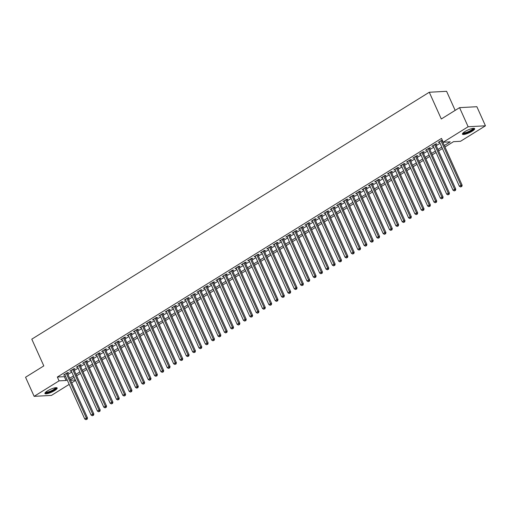 <?xml version="1.0" encoding="UTF-8"?>
<svg xmlns="http://www.w3.org/2000/svg" width="511" height="511" viewBox="0 0 511 511"><rect width="100%" height="100%" fill="white"/><g stroke="black" fill="none" stroke-linecap="round" stroke-linejoin="round"><path stroke-width="0.77" d="M47.395 390.947A6.707 1.527 -24.2 0 1 53.534 388.175A6.707 1.527 -24.2 0 1 57.162 387.996A6.707 1.527 -24.2 0 1 54.69 390.551A6.707 1.527 -24.2 0 1 48.551 393.323A6.707 1.527 -24.2 0 1 44.923 393.496A6.707 1.527 -24.2 0 1 47.395 390.947M464.895 131.608A6.707 1.527 -24.2 0 1 471.033 128.836A6.707 1.527 -24.2 0 1 474.662 128.657A6.707 1.527 -24.2 0 1 472.19 131.212A6.707 1.527 -24.2 0 1 466.051 133.978A6.707 1.527 -24.2 0 1 462.423 134.157A6.707 1.527 -24.2 0 1 464.895 131.608M455.16 110.376L446.595 91.309L429.285 92.248L31.791 339.163L43.805 365.902L25.55 377.246L34.135 396.344L59.059 380.861L66.072 380.484L67.139 379.82M429.285 92.248L441.3 118.986L459.555 107.649L476.865 106.71L485.45 125.808L460.526 141.292L453.513 141.675L444.953 146.989M75.539 380.44L71.712 382.816M69.189 384.381L51.445 395.405L34.135 396.344M67.458 373.343L68.57 372.653L67.401 372.717L63.588 375.087L64.935 374.914M73.808 369.402L74.919 368.712L73.75 368.776L69.937 371.139L71.284 370.967M80.157 365.454L81.268 364.765L80.099 364.828L76.286 367.198L77.634 367.026M86.506 361.513L87.617 360.823L86.448 360.887L82.641 363.251L83.983 363.078M92.855 357.566L93.967 356.876L92.798 356.94L88.991 359.31L90.332 359.137M99.204 353.625L100.316 352.935L99.147 352.999L95.34 355.362L96.681 355.19M105.553 349.677L106.665 348.987L105.496 349.051L101.689 351.421L103.03 351.249M111.903 345.736L113.014 345.046L111.845 345.11L108.038 347.474L109.38 347.301M118.258 341.789L119.37 341.099L118.194 341.163L114.387 343.533L115.729 343.36M124.607 337.848L125.719 337.158L124.55 337.222L120.737 339.585L122.084 339.413M130.957 333.9L132.068 333.21L130.899 333.274L127.086 335.644L128.433 335.472M137.306 329.959L138.417 329.269L137.248 329.327L133.435 331.696L134.783 331.524M143.655 326.012L144.766 325.322L143.597 325.386L139.784 327.749L141.132 327.583M150.004 322.071L151.115 321.381L149.947 321.438L146.133 323.808L147.481 323.635M156.353 318.123L157.465 317.433L156.296 317.497L152.489 319.86L153.83 319.694M162.702 314.182L163.814 313.492L162.645 313.55L158.838 315.919L160.179 315.747M169.052 310.234L170.163 309.545L168.994 309.609L165.187 311.972L166.529 311.806M175.401 306.293L176.512 305.604L175.343 305.661L171.536 308.031L172.878 307.858M181.756 302.346L182.861 301.656L181.692 301.72L177.885 304.083L179.227 303.917M188.105 298.405L189.217 297.709L188.042 297.772L184.235 300.142L185.576 299.97M194.455 294.457L195.566 293.768L194.397 293.831L190.584 296.195L191.932 296.029M200.804 290.516L201.915 289.82L200.746 289.884L196.933 292.254L198.281 292.081M207.153 286.569L208.264 285.879L207.096 285.943L203.282 288.306L204.63 288.134M213.502 282.628L214.614 281.931L213.445 281.995L209.631 284.365L210.979 284.193M219.851 278.68L220.963 277.99L219.794 278.054L215.981 280.418L217.328 280.245M226.201 274.739L227.312 274.043L226.143 274.107L222.336 276.477L223.677 276.304M232.55 270.792L233.661 270.102L232.492 270.166L228.685 272.529L230.027 272.357M238.899 266.844L240.01 266.154L238.841 266.218L235.034 268.588L236.376 268.416M245.248 262.903L246.359 262.213L245.191 262.277L241.384 264.641L242.725 264.468M251.604 258.956L252.715 258.266L251.54 258.33L247.733 260.699L249.074 260.527M257.953 255.015L259.064 254.325L257.895 254.389L254.082 256.752L255.423 256.579M264.302 251.067L265.413 250.377L264.244 250.441L260.431 252.811L261.779 252.638M270.651 247.126L271.763 246.436L270.594 246.5L266.78 248.863L268.128 248.691M277 243.179L278.112 242.489L276.943 242.553L273.13 244.922L274.477 244.75M283.35 239.237L284.461 238.548L283.292 238.611L279.479 240.975L280.826 240.802M289.699 235.29L290.81 234.6L289.641 234.664L285.834 237.034L287.176 236.861M296.048 231.349L297.159 230.659L295.99 230.723L292.183 233.086L293.525 232.914M302.397 227.401L303.508 226.712L302.34 226.775L298.533 229.145L299.874 228.973M308.746 223.46L309.858 222.77L308.689 222.834L304.882 225.198L306.223 225.025M315.095 219.513L316.207 218.823L315.038 218.887L311.231 221.257L312.572 221.084M321.451 215.572L322.562 214.882L321.387 214.946L317.58 217.309L318.921 217.137M327.8 211.624L328.912 210.934L327.743 210.998L323.929 213.368L325.277 213.196M334.149 207.683L335.261 206.993L334.092 207.057L330.278 209.421L331.626 209.248M340.498 203.736L341.61 203.046L340.441 203.11L336.628 205.479L337.975 205.307M346.848 199.795L347.959 199.105L346.79 199.169L342.977 201.532L344.325 201.36M353.197 195.847L354.308 195.157L353.139 195.221L349.326 197.591L350.674 197.418M359.546 191.906L360.657 191.216L359.488 191.28L355.682 193.643L357.023 193.471M365.895 187.959L367.007 187.269L365.838 187.333L362.031 189.702L363.372 189.53M372.244 184.017L373.356 183.328L372.187 183.392L368.38 185.755L369.721 185.582M378.594 180.07L379.705 179.38L378.536 179.444L374.729 181.814L376.07 181.641M384.949 176.129L386.054 175.439L384.885 175.503L381.078 177.866L382.42 177.694M391.298 172.181L392.41 171.492L391.234 171.555L387.427 173.925L388.769 173.753M397.647 168.24L398.759 167.551L397.59 167.614L393.777 169.978L395.124 169.805M403.997 164.293L405.108 163.603L403.939 163.667L400.126 166.037L401.474 165.864M410.346 160.352L411.457 159.662L410.288 159.726L406.475 162.089L407.823 161.917M416.695 156.404L417.806 155.714L416.637 155.778L412.824 158.148L414.172 157.976M423.044 152.463L424.156 151.773L422.987 151.837L419.173 154.201L420.521 154.028M429.393 148.516L430.505 147.826L429.336 147.89L425.529 150.26L426.87 150.087M435.742 144.575L436.854 143.885L435.685 143.949L431.878 146.312L433.219 146.14M444.302 145.539L450.236 141.847L443.216 142.23L441.504 138.411L57.341 377.041L64.354 376.664L65.421 376M67.944 374.435L71.77 372.059M74.299 370.488L78.119 368.112M80.649 366.547L84.475 364.171M86.998 362.599L90.824 360.223M93.347 358.658L97.173 356.282M99.696 354.711L103.522 352.335M106.045 350.77L109.871 348.393M112.394 346.822L116.221 344.446M118.744 342.881L122.57 340.505M125.093 338.934L128.919 336.557M131.442 334.992L135.268 332.61M137.791 331.045L141.617 328.669M144.147 327.104L147.966 324.721M150.496 323.156L154.322 320.78M156.845 319.215L160.671 316.833M163.194 315.268L167.02 312.892M169.543 311.32L173.37 308.944M175.893 307.379L179.719 305.003M182.242 303.432L186.068 301.056M188.591 299.491L192.417 297.115M194.94 295.543L198.766 293.167M201.289 291.602L205.115 289.226M207.638 287.655L211.465 285.279M213.994 283.714L217.82 281.337M220.343 279.766L224.169 277.39M226.692 275.825L230.518 273.449M233.042 271.878L236.868 269.501M239.391 267.936L243.217 265.56M245.74 263.989L249.566 261.613M252.089 260.048L255.915 257.672M258.438 256.1L262.264 253.724M264.787 252.159L268.614 249.783M271.137 248.212L274.963 245.836M277.492 244.271L281.312 241.895M283.841 240.323L287.667 237.947M290.191 236.382L294.017 234.006M296.54 232.435L300.366 230.059M302.889 228.494L306.715 226.118M309.238 224.546L313.064 222.17M315.587 220.605L319.413 218.229M321.936 216.658L325.763 214.281M328.286 212.717L332.112 210.34M334.635 208.769L338.461 206.393M340.984 204.828L344.81 202.452M347.339 200.88L351.159 198.504M353.689 196.939L357.515 194.563M360.038 192.992L363.864 190.616M366.387 189.051L370.213 186.675M372.736 185.103L376.562 182.727M379.085 181.162L382.911 178.786M385.435 177.215L389.261 174.839M391.784 173.274L395.61 170.898M398.133 169.326L401.959 166.95M404.482 165.385L408.308 163.009M410.831 161.438L414.657 159.062M417.187 157.497L421.013 155.12M423.536 153.549L427.362 151.173M429.885 149.608L433.711 147.232M436.234 145.661L440.06 143.284M442.213 139.995L438.227 142.371L439.569 142.199M442.092 140.627L442.411 140.429M459.555 107.649L468.14 126.747L485.45 125.808M57.341 377.041L59.059 380.861M443.216 142.23L468.14 126.747M69.662 378.255L73.488 375.879M76.011 374.308L79.837 371.931M82.36 370.366L86.187 367.99M88.71 366.419L92.536 364.043M95.065 362.478L98.891 360.102M101.414 358.53L105.24 356.154M107.764 354.589L111.59 352.213M114.113 350.642L117.939 348.266M120.462 346.701L124.288 344.325M126.811 342.753L130.637 340.377M133.16 338.812L136.986 336.436M139.509 334.865L143.336 332.489M145.859 330.924L149.685 328.547M152.208 326.976L156.034 324.6M158.557 323.035L162.383 320.659M164.912 319.088L168.739 316.711M171.262 315.146L175.088 312.764M177.611 311.199L181.437 308.823M183.96 307.258L187.786 304.875M190.309 303.31L194.135 300.934M196.658 299.369L200.484 296.987M203.008 295.422L206.834 293.046M209.357 291.474L213.183 289.098M215.706 287.533L219.532 285.157M222.055 283.586L225.881 281.21M228.411 279.645L232.23 277.269M234.76 275.697L238.586 273.321M241.109 271.756L244.935 269.38M247.458 267.809L251.284 265.433M253.807 263.868L257.633 261.491M260.156 259.92L263.983 257.544M266.506 255.979L270.332 253.603M272.855 252.032L276.681 249.655M279.204 248.09L283.03 245.714M285.553 244.143L289.379 241.767M291.902 240.202L295.728 237.826M298.258 236.254L302.084 233.878M304.607 232.313L308.433 229.937M310.956 228.366L314.782 225.99M317.305 224.425L321.132 222.049M323.655 220.477L327.481 218.101M330.004 216.536L333.83 214.16M336.353 212.589L340.179 210.213M342.702 208.648L346.528 206.272M349.051 204.7L352.877 202.324M355.401 200.759L359.227 198.383M361.75 196.812L365.576 194.435M368.105 192.871L371.931 190.494M374.454 188.923L378.281 186.547M380.804 184.982L384.63 182.606M387.153 181.035L390.979 178.658M393.502 177.093L397.328 174.717M399.851 173.146L403.677 170.77M406.2 169.205L410.026 166.829M412.549 165.257L416.376 162.881M418.899 161.316L422.725 158.94M425.248 157.369L429.074 154.993M431.603 153.428L435.423 151.052M437.953 149.48L441.779 147.104M70.556 380.241L75.334 379.98M442.43 148.554L438.604 150.93M436.081 152.502L432.255 154.878M429.725 156.443L425.906 158.819M423.376 160.39L419.55 162.766M417.027 164.331L413.201 166.707M410.678 168.279L406.852 170.655M404.329 172.22L400.503 174.596M397.98 176.167L394.153 178.543M391.63 180.108L387.804 182.484M385.281 184.056L381.455 186.432M378.932 187.997L375.106 190.373M372.583 191.944L368.757 194.321M366.234 195.885L362.408 198.262M359.878 199.833L356.058 202.209M353.529 203.774L349.703 206.157M347.18 207.721L343.354 210.098M340.831 211.663L337.005 214.045M334.481 215.61L330.655 217.986M328.132 219.551L324.306 221.934M321.783 223.499L317.957 225.875M315.434 227.446L311.608 229.822M309.085 231.387L305.259 233.763M302.736 235.335L298.909 237.711M296.386 239.276L292.56 241.652M290.031 243.223L286.205 245.599M283.682 247.164L279.856 249.54M277.332 251.112L273.506 253.488M270.983 255.053L267.157 257.429M264.634 259L260.808 261.377M258.285 262.941L254.459 265.318M251.936 266.889L248.11 269.265M245.587 270.83L241.76 273.206M239.237 274.777L235.411 277.154M232.888 278.719L229.062 281.095M226.533 282.666L222.713 285.042M220.184 286.607L216.357 288.983M213.834 290.555L210.008 292.931M207.485 294.496L203.659 296.872M201.136 298.443L197.31 300.819M194.787 302.384L190.961 304.76M188.438 306.332L184.612 308.708M182.088 310.273L178.262 312.649M175.739 314.22L171.913 316.596M169.39 318.161L165.564 320.538M163.041 322.109L159.215 324.485M156.685 326.05L152.866 328.426M150.336 329.997L146.51 332.374M143.987 333.938L140.161 336.315M137.638 337.886L133.812 340.262M131.289 341.827L127.463 344.203M124.94 345.775L121.113 348.151M118.59 349.716L114.764 352.092M112.241 353.663L108.415 356.039M105.892 357.604L102.066 359.98M99.543 361.552L95.717 363.928M93.194 365.493L89.368 367.869M86.838 369.44L83.012 371.816M80.489 373.381L76.663 375.757M74.14 377.329L70.314 379.705M64.354 376.664L66.072 380.484M439.16 141.79L439.396 142.307M432.811 145.731L433.047 146.248M426.461 149.678L426.698 150.196M420.112 153.619L420.349 154.137M413.763 157.567L413.993 158.084M407.414 161.508L407.644 162.025M401.065 165.455L401.295 165.973M394.716 169.397L394.946 169.914M388.366 173.344L388.596 173.861M382.017 177.285L382.247 177.802M375.662 181.233L375.898 181.75M369.312 185.174L369.549 185.691M362.963 189.121L363.2 189.638M356.614 193.062L356.85 193.58M350.265 197.01L350.501 197.527M343.916 200.951L344.146 201.468M337.567 204.898L337.797 205.416M331.217 208.839L331.447 209.357M324.868 212.787L325.098 213.304M318.519 216.728L318.749 217.245M312.17 220.675L312.4 221.193M305.814 224.616L306.051 225.134M299.465 228.564L299.702 229.081M293.116 232.505L293.352 233.022M286.767 236.452L287.003 236.97M280.418 240.394L280.654 240.911M274.068 244.341L274.298 244.858M267.719 248.282L267.949 248.8M261.37 252.23L261.6 252.747M255.021 256.171L255.251 256.688M248.672 260.118L248.902 260.636M242.316 264.059L242.553 264.577M235.967 268.007L236.203 268.524M229.618 271.948L229.854 272.465M223.269 275.895L223.505 276.413M216.92 279.836L217.156 280.354M210.57 283.784L210.8 284.301M204.221 287.725L204.451 288.242M197.872 291.672L198.102 292.19M191.523 295.614L191.753 296.131M185.174 299.561L185.404 300.078M178.824 303.502L179.054 304.026M172.469 307.45L172.705 307.967M166.12 311.391L166.356 311.914M159.771 315.338L160.007 315.855M153.421 319.279L153.658 319.803M147.072 323.227L147.309 323.744M140.723 327.168L140.953 327.692M134.374 331.115L134.604 331.633M128.025 335.056L128.255 335.58M121.675 339.004L121.905 339.521M115.326 342.945L115.556 343.469M108.977 346.892L109.207 347.41M102.622 350.833L102.858 351.357M96.272 354.781L96.509 355.298M89.923 358.722L90.16 359.246M83.574 362.669L83.81 363.187M77.225 366.611L77.461 367.134M70.876 370.558L71.106 371.075M64.527 374.506L64.756 375.023M440.923 140.691L460.979 185.308L459.389 186.298L439.339 141.681M441.862 140.11L462.148 185.244L460.979 185.308L461.299 186.579L460.66 186.975L461.299 186.579M461.765 186.553L462.148 185.244M459.389 186.298L460.66 186.975M473.505 128.331A5.806 1.322 -24.2 0 1 471.423 130.624A5.806 1.322 -24.2 0 1 465.923 133.077A5.806 1.322 -24.2 0 1 462.947 133.077M463.298 132.745A5.378 1.226 155.8 0 0 471.021 130.254A5.378 1.226 155.8 0 0 473.02 128.376M462.442 133.754A6.669 1.52 155.8 0 0 471.889 130.599A6.669 1.52 155.8 0 0 474.342 128.408M56.006 387.67A5.806 1.322 -24.2 0 1 54.07 389.874A5.806 1.322 -24.2 0 1 48.634 392.359A5.806 1.322 -24.2 0 1 45.447 392.416M45.805 392.084A5.378 1.226 155.8 0 0 48.622 391.809A5.378 1.226 155.8 0 0 55.527 387.715M44.949 393.093A6.669 1.52 155.8 0 0 48.321 392.684A6.669 1.52 155.8 0 0 56.849 387.747M434.574 144.639L454.624 189.255L453.04 190.239L432.989 145.622M435.513 144.057L455.799 189.191L454.624 189.255L454.95 190.526L454.311 190.916L454.95 190.526M455.416 190.501L455.799 189.191M453.04 190.239L454.311 190.916M428.224 148.58L448.275 193.196L446.691 194.186L426.64 149.57M429.163 147.998L449.444 193.132L448.275 193.196L448.601 194.467L447.962 194.863L448.601 194.467M449.067 194.442L449.444 193.132M446.691 194.186L447.962 194.863M421.875 152.527L441.926 197.144L440.341 198.127L420.285 153.511M422.814 151.946L443.094 197.08L441.926 197.144L442.251 198.415L441.613 198.811L442.251 198.415M442.718 198.389L443.094 197.08M440.341 198.127L441.613 198.811M415.526 156.468L435.576 201.085L433.992 202.075L413.936 157.458M416.465 155.887L436.745 201.027L435.576 201.085L435.896 202.356L435.263 202.752L435.896 202.356M436.368 202.33L436.745 201.027M433.992 202.075L435.263 202.752M409.177 160.416L429.227 205.032L427.643 206.016L407.586 161.399M410.109 159.834L430.396 204.968L429.227 205.032L429.547 206.303L428.914 206.7L429.547 206.303M430.019 206.278L430.396 204.968M427.643 206.016L428.914 206.7M402.828 164.357L422.878 208.973L421.288 209.964L401.237 165.347M403.76 163.775L424.047 208.916L422.878 208.973L423.197 210.245L422.565 210.641L423.197 210.245M423.664 210.219L424.047 208.916M421.288 209.964L422.565 210.641M396.479 168.304L416.529 212.921L414.938 213.905L394.888 169.288M397.411 167.723L417.698 212.857L416.529 212.921L416.848 214.192L416.216 214.588L416.848 214.192M417.315 214.166L417.698 212.857M414.938 213.905L416.216 214.588M390.129 172.245L410.18 216.862L408.589 217.852L388.539 173.235M391.062 171.664L411.349 216.805L410.18 216.862L410.499 218.133L409.867 218.529L410.499 218.133M410.965 218.108L411.349 216.805M408.589 217.852L409.867 218.529M383.774 176.193L403.831 220.809L402.24 221.793L382.19 177.176M384.713 175.612L404.999 220.746L403.831 220.809L404.15 222.081L403.518 222.477L404.15 222.081M404.616 222.055L404.999 220.746M402.24 221.793L403.518 222.477M377.425 180.134L397.481 224.751L395.891 225.741L375.841 181.124M378.364 179.553L398.65 224.693L397.481 224.751L397.801 226.022L397.162 226.418L397.801 226.022M398.267 225.996L398.65 224.693M395.891 225.741L397.162 226.418M371.075 184.081L391.132 228.698L389.542 229.682L369.491 185.065M372.014 183.5L392.301 228.634L391.132 228.698L391.452 229.969L390.813 230.365L391.452 229.969M391.918 229.944L392.301 228.634M389.542 229.682L390.813 230.365M364.726 188.022L384.777 232.646L383.193 233.629L363.142 189.013M365.665 187.441L385.952 232.582L384.777 232.646L385.102 233.91L384.464 234.306L385.102 233.91M385.569 233.885L385.952 232.582M383.193 233.629L384.464 234.306M358.377 191.97L378.427 236.587L376.843 237.57L356.793 192.954M359.316 191.389L379.596 236.523L378.427 236.587L378.753 237.858L378.114 238.254L378.753 237.858M379.219 237.832L379.596 236.523M376.843 237.57L378.114 238.254M352.028 195.911L372.078 240.534L370.494 241.518L350.437 196.901M352.967 195.33L373.247 240.47L372.078 240.534L372.404 241.799L371.765 242.195L372.404 241.799M372.87 241.773L373.247 240.47M370.494 241.518L371.765 242.195M345.679 199.858L365.729 244.475L364.145 245.459L344.088 200.842M346.611 199.277L366.898 244.411L365.729 244.475L366.048 245.746L365.416 246.142L366.048 245.746M366.521 245.721L366.898 244.411M364.145 245.459L365.416 246.142M339.33 203.8L359.38 248.423L357.796 249.406L337.739 204.79M340.262 203.218L360.549 248.359L359.38 248.423L359.699 249.687L359.067 250.083L359.699 249.687M360.172 249.662L360.549 248.359M357.796 249.406L359.067 250.083M332.98 207.747L353.031 252.364L351.44 253.347L331.39 208.731M333.913 207.166L354.2 252.3L353.031 252.364L353.35 253.635L352.718 254.031L353.35 253.635M353.816 253.609L354.2 252.3M351.44 253.347L352.718 254.031M326.631 211.688L346.682 256.311L345.091 257.295L325.041 212.678M327.564 211.107L347.85 256.247L346.682 256.311L347.001 257.576L346.369 257.972L347.001 257.576M347.467 257.55L347.85 256.247M345.091 257.295L346.369 257.972M320.276 215.636L340.332 260.252L338.742 261.236L318.692 216.619M321.215 215.054L341.501 260.188L340.332 260.252L340.652 261.523L340.019 261.919L340.652 261.523M341.118 261.498L341.501 260.188M338.742 261.236L340.019 261.919M313.926 219.577L333.983 264.2L332.393 265.183L312.342 220.567M314.865 218.995L335.152 264.136L333.983 264.2L334.303 265.465L333.67 265.861L334.303 265.465M334.769 265.439L335.152 264.136M332.393 265.183L333.67 265.861M307.577 223.524L327.634 268.141L326.044 269.125L305.993 224.508M308.516 222.943L328.803 268.077L327.634 268.141L327.953 269.412L327.315 269.808L327.953 269.412M328.42 269.386L328.803 268.077M326.044 269.125L327.315 269.808M301.228 227.465L321.285 272.088L319.694 273.072L299.644 228.455M302.167 226.884L322.454 272.024L321.285 272.088L321.604 273.353L320.965 273.749L321.604 273.353M322.071 273.328L322.454 272.024M319.694 273.072L320.965 273.749M294.879 231.413L314.929 276.029L313.345 277.013L293.295 232.396M295.818 230.831L316.105 275.966L314.929 276.029L315.255 277.301L314.616 277.697L315.255 277.301M315.721 277.275L316.105 275.966M313.345 277.013L314.616 277.697M288.53 235.354L308.58 279.977L306.996 280.961L286.939 236.344M289.469 234.773L309.749 279.913L308.58 279.977L308.906 281.242L308.267 281.638L308.906 281.242M309.372 281.216L309.749 279.913M306.996 280.961L308.267 281.638M282.181 239.301L302.231 283.918L300.647 284.908L280.59 240.285M283.12 238.72L303.4 283.854L302.231 283.918L302.55 285.189L301.918 285.585L302.55 285.189M303.023 285.164L303.4 283.854M300.647 284.908L301.918 285.585M275.831 243.242L295.882 287.865L294.298 288.849L274.241 244.232M276.764 242.661L297.051 287.802L295.882 287.865L296.201 289.13L295.569 289.526L296.201 289.13M296.674 289.105L297.051 287.802M294.298 288.849L295.569 289.526M269.482 247.19L289.533 291.807L287.949 292.797L267.892 248.174M270.415 246.609L290.702 291.743L289.533 291.807L289.852 293.078L289.22 293.474L289.852 293.078M290.325 293.052L290.702 291.743M287.949 292.797L289.22 293.474M263.133 251.131L283.183 295.754L281.593 296.738L261.543 252.121M264.066 250.55L284.352 295.69L283.183 295.754L283.503 297.019L282.87 297.415L283.503 297.019M283.969 297L284.352 295.69M281.593 296.738L282.87 297.415M256.784 255.078L276.834 299.695L275.244 300.685L255.193 256.062M257.716 254.497L278.003 299.631L276.834 299.695L277.154 300.966L276.521 301.362L277.154 300.966M277.62 300.941L278.003 299.631M275.244 300.685L276.521 301.362M250.428 259.02L270.485 303.643L268.895 304.626L248.844 260.01M251.367 258.438L271.654 303.579L270.485 303.643L270.804 304.907L270.172 305.303L270.804 304.907M271.271 304.888L271.654 303.579M268.895 304.626L270.172 305.303M244.079 262.967L264.136 307.584L262.545 308.574L242.495 263.951M245.018 262.386L265.305 307.52L264.136 307.584L264.455 308.855L263.817 309.251L264.455 308.855M264.922 308.829L265.305 307.52M262.545 308.574L263.817 309.251M237.73 266.908L257.787 311.531L256.196 312.515L236.146 267.898M238.669 266.327L258.956 311.467L257.787 311.531L258.106 312.802L257.467 313.192L258.106 312.802M258.572 312.777L258.956 311.467M256.196 312.515L257.467 313.192M231.381 270.856L251.431 315.472L249.847 316.462L229.797 271.839M232.32 270.274L252.606 315.408L251.431 315.472L251.757 316.743L251.118 317.139L251.757 316.743M252.223 316.718L252.606 315.408M249.847 316.462L251.118 317.139M225.032 274.797L245.082 319.42L243.498 320.403L223.448 275.787M225.971 274.215L246.251 319.356L245.082 319.42L245.408 320.691L244.769 321.08L245.408 320.691M245.874 320.665L246.251 319.356M243.498 320.403L244.769 321.08M218.682 278.744L238.733 323.361L237.149 324.351L217.092 279.728M219.621 278.163L239.902 323.297L238.733 323.361L239.059 324.632L238.42 325.028L239.059 324.632M239.525 324.606L239.902 323.297M237.149 324.351L238.42 325.028M212.333 282.685L232.384 327.308L230.8 328.292L210.743 283.675M213.272 282.104L233.553 327.244L232.384 327.308L232.703 328.579L232.071 328.969L232.703 328.579M233.176 328.554L233.553 327.244M230.8 328.292L232.071 328.969M205.984 286.633L226.034 331.249L224.45 332.239L204.394 287.616M206.917 286.051L227.203 331.185L226.034 331.249L226.354 332.52L225.721 332.917L226.354 332.52M226.827 332.495L227.203 331.185M224.45 332.239L225.721 332.917M199.635 290.574L219.685 335.197L218.095 336.181L198.044 291.564M200.568 289.993L220.854 335.133L219.685 335.197L220.005 336.468L219.372 336.858L220.005 336.468M220.471 336.442L220.854 335.133M218.095 336.181L219.372 336.858M193.286 294.521L213.336 339.138L211.746 340.128L191.695 295.505M194.218 293.94L214.505 339.074L213.336 339.138L213.655 340.409L213.023 340.805L213.655 340.409M214.122 340.383L214.505 339.074M211.746 340.128L213.023 340.805M186.937 298.462L206.987 343.085L205.396 344.069L185.346 299.452M187.869 297.881L208.156 343.022L206.987 343.085L207.306 344.357L206.674 344.746L207.306 344.357M207.773 344.331L208.156 343.022M205.396 344.069L206.674 344.746M180.581 302.41L200.638 347.026L199.047 348.017L178.997 303.393M181.52 301.829L201.807 346.963L200.638 347.026L200.957 348.298L200.325 348.694L200.957 348.298M201.423 348.272L201.807 346.963M199.047 348.017L200.325 348.694M174.232 306.357L194.289 350.974L192.698 351.958L172.648 307.341M175.171 305.77L195.458 350.91L194.289 350.974L194.608 352.245L193.969 352.635L194.608 352.245M195.074 352.22L195.458 350.91M192.698 351.958L193.969 352.635M167.883 310.298L187.939 354.915L186.349 355.905L166.299 311.282M168.822 309.717L189.108 354.851L187.939 354.915L188.259 356.186L187.62 356.582L188.259 356.186M188.725 356.161L189.108 354.851M186.349 355.905L187.62 356.582M161.533 314.246L181.584 358.863L180 359.846L159.949 315.23M162.472 313.658L182.759 358.799L181.584 358.863L181.91 360.134L181.271 360.523L181.91 360.134M182.376 360.108L182.759 358.799M180 359.846L181.271 360.523M155.184 318.187L175.235 362.804L173.651 363.794L153.6 319.171M156.123 317.606L176.404 362.74L175.235 362.804L175.56 364.075L174.922 364.471L175.56 364.075M176.027 364.049L176.404 362.74M173.651 363.794L174.922 364.471M148.835 322.134L168.886 366.751L167.301 367.735L147.245 323.118M149.774 321.547L170.054 366.687L168.886 366.751L169.211 368.022L168.573 368.412L169.211 368.022M169.678 367.997L170.054 366.687M167.301 367.735L168.573 368.412M142.486 326.075L162.536 370.692L160.952 371.682L140.895 327.059M143.419 325.494L163.705 370.628L162.536 370.692L162.856 371.963L162.223 372.359L162.856 371.963M163.328 371.938L163.705 370.628M160.952 371.682L162.223 372.359M136.137 330.023L156.187 374.64L154.603 375.623L134.546 331.007M137.069 329.435L157.356 374.576L156.187 374.64L156.507 375.911L155.874 376.3L156.507 375.911M156.979 375.885L157.356 374.576M154.603 375.623L155.874 376.3M129.788 333.964L149.838 378.581L148.247 379.571L128.197 334.948M130.72 333.383L151.007 378.517L149.838 378.581L150.157 379.852L149.525 380.248L150.157 379.852M150.624 379.826L151.007 378.517M148.247 379.571L149.525 380.248M123.438 337.912L143.489 382.528L141.898 383.512L121.848 338.895M124.371 337.324L144.658 382.464L143.489 382.528L143.808 383.799L143.176 384.189L143.808 383.799M144.274 383.774L144.658 382.464M141.898 383.512L143.176 384.189M117.083 341.853L137.14 386.469L135.549 387.459L115.499 342.836M118.022 341.271L138.309 386.405L137.14 386.469L137.459 387.74L136.827 388.136L137.459 387.74M137.925 387.715L138.309 386.405M135.549 387.459L136.827 388.136M110.734 345.8L130.79 390.417L129.2 391.4L109.15 346.784M111.673 345.219L131.959 390.353L130.79 390.417L131.11 391.688L130.477 392.078L131.11 391.688M131.576 391.662L131.959 390.353M129.2 391.4L130.477 392.078M104.385 349.741L124.441 394.358L122.851 395.348L102.8 350.725M105.323 349.16L125.61 394.294L124.441 394.358L124.761 395.629L124.122 396.025L124.761 395.629M125.227 395.603L125.61 394.294M122.851 395.348L124.122 396.025M98.035 353.689L118.086 398.305L116.502 399.289L96.451 354.672M98.974 353.107L119.261 398.241L118.086 398.305L118.411 399.576L117.773 399.966L118.411 399.576M118.878 399.551L119.261 398.241M116.502 399.289L117.773 399.966M91.686 357.63L111.737 402.246L110.152 403.236L90.102 358.613M92.625 357.048L112.905 402.183L111.737 402.246L112.062 403.518L111.424 403.914L112.062 403.518M112.529 403.492L112.905 402.183M110.152 403.236L111.424 403.914M85.337 361.577L105.387 406.194L103.803 407.178L83.747 362.561M86.276 360.996L106.556 406.13L105.387 406.194L105.713 407.465L105.074 407.855L105.713 407.465M106.179 407.439L106.556 406.13M103.803 407.178L105.074 407.855M78.988 365.518L99.038 410.135L97.454 411.125L77.397 366.508M79.927 364.937L100.207 410.071L99.038 410.135L99.358 411.406L98.725 411.802L99.358 411.406M99.83 411.381L100.207 410.071M97.454 411.125L98.725 411.802M72.639 369.466L92.689 414.082L91.105 415.066L71.048 370.449M73.571 368.885L93.858 414.019L92.689 414.082L93.008 415.354L92.376 415.743L93.008 415.354M93.481 415.328L93.858 414.019M91.105 415.066L92.376 415.743M66.289 373.407L86.34 418.024L84.756 419.014L64.699 374.397M67.222 372.826L87.509 417.96L86.34 418.024L86.659 419.295L86.027 419.691L86.659 419.295M87.132 419.269L87.509 417.96M84.756 419.014L86.027 419.691"/></g></svg>
